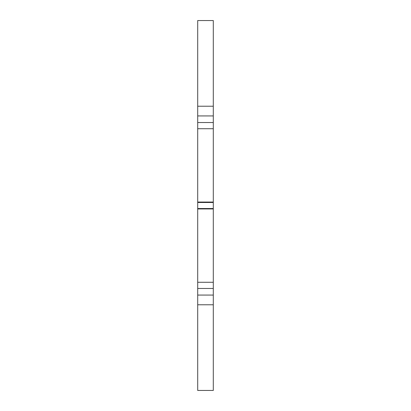 <?xml version="1.0" encoding="UTF-8"?>
<svg xmlns="http://www.w3.org/2000/svg" width="411" height="411" viewBox="0 0 411 411"><rect width="100%" height="100%" fill="white"/><g stroke="black" fill="none" stroke-linecap="round" stroke-linejoin="round"><path stroke-width="0.62" d="M197.701 106.228L213.299 106.228L213.299 20.55L197.701 20.55L197.701 208.952L213.299 208.952L213.299 390.45L197.701 390.45L197.701 288.471L213.299 288.471M197.701 208.952L197.701 288.471M197.701 208.521L213.299 208.521L213.299 208.952M213.299 208.521L213.299 106.228M197.701 202.048L213.299 202.048M197.701 202.479L213.299 202.479M197.701 115.938L213.299 115.938M197.701 304.772L213.299 304.772M197.701 295.062L213.299 295.062M197.701 282.275L213.299 282.275M197.701 128.725L213.299 128.725M197.701 122.529L213.299 122.529"/></g></svg>
